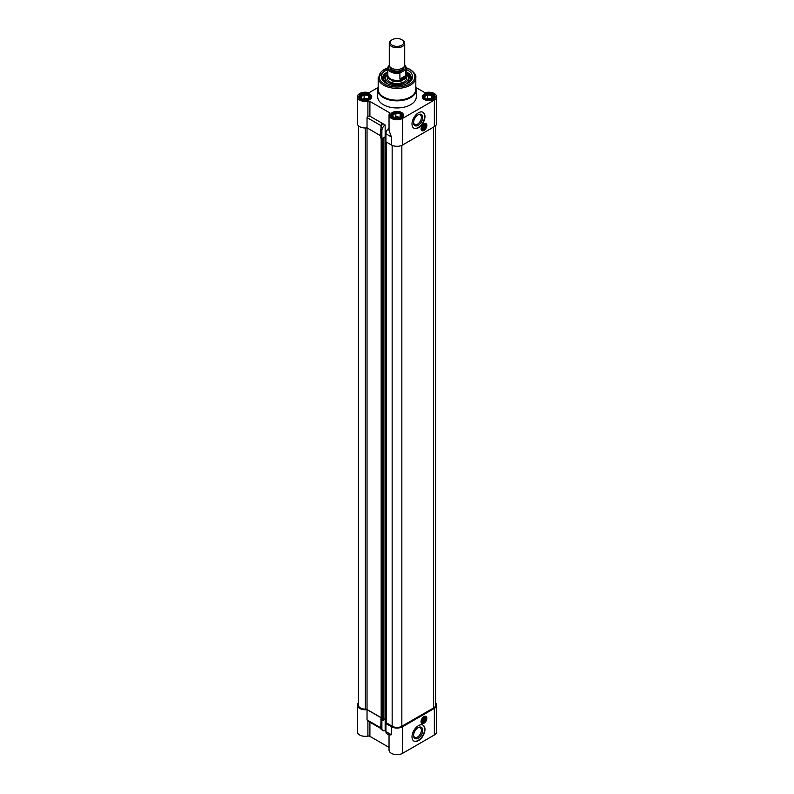 <?xml version="1.0" encoding="UTF-8"?>
<svg xmlns="http://www.w3.org/2000/svg" width="794" height="794" viewBox="0 0 794 794"><rect width="100%" height="100%" fill="white"/><g stroke="black" fill="none" stroke-linecap="round" stroke-linejoin="round"><path stroke-width="1.19" d="M367.9 721.051L367.9 736.078A7.96 4.595 180 0 1 357.32 731.74L357.32 705.151A7.96 4.595 0 0 0 367.036 709.638L381.001 717.697L381.001 719.672A2.412 1.389 0 0 0 381.17 719.562M381.001 719.672L380.763 727.84L367.036 719.91L367.652 720.902L380.822 728.505M367.036 719.91L367.036 709.638M358.431 702.809A7.96 4.595 0 0 0 357.32 705.151M435.569 702.809A7.96 4.595 180 0 1 436.68 705.151L436.68 731.74A7.96 4.595 180 0 1 434.348 734.986L402.627 753.308L402.627 726.718A7.96 4.595 0 0 1 391.373 726.718L391.373 734.748L389.189 735.055L386.877 733.725A4.635 2.67 120 0 1 385.914 731.602L385.914 723.562L391.373 726.718M389.04 734.976L389.04 750.052A7.96 4.595 0 0 0 393.953 754.3A7.96 4.595 0 0 0 402.627 753.308M389.04 747.392L369.905 736.346L369.905 722.203M367.9 736.078A1.925 1.112 180 0 1 369.905 736.346M386.698 723.116L385.914 723.562M385.159 718.729L385.159 730.381A4.635 2.67 -60 0 1 382.847 730.609A4.635 2.67 -60 0 1 381.884 728.485L380.763 727.84A4.635 2.67 120 0 0 381.001 729.12L382.847 730.609M380.763 719.801L381.884 720.456L381.884 728.485M423.847 716.654A3.791 2.184 -60 0 1 425.634 716.525A3.791 2.184 -60 0 1 425.931 716.764M422.2 723.225A3.791 2.184 -60 0 1 421.852 723.086A3.791 2.184 -60 0 1 421.068 721.468M421.068 721.587A4.079 2.352 120 0 0 423.946 723.255A4.079 2.352 120 0 0 426.835 718.262A4.079 2.352 120 0 0 423.946 716.595A4.079 2.352 120 0 0 421.068 721.587M436.68 705.151A7.96 4.595 180 0 1 434.348 708.407L402.627 726.718M412.007 736.862A9.161 5.29 -60 0 1 416.006 727.632A9.161 5.29 -60 0 1 423.073 725.18A9.161 5.29 -60 0 1 423.073 735.76A9.161 5.29 -60 0 1 413.902 741.06A9.161 5.29 -60 0 1 412.007 736.862M413.575 735.562A6.461 3.732 -60 0 1 418.15 727.641A6.461 3.732 -60 0 1 422.716 730.281A6.461 3.732 -60 0 1 418.15 738.202A6.461 3.732 -60 0 1 413.575 735.562M413.595 735.155A5.518 3.186 120 0 0 414.726 737.318A5.518 3.186 120 0 0 420.244 734.132A5.518 3.186 120 0 0 420.244 727.751A5.518 3.186 120 0 0 417.803 727.86M413.743 740.951A9.161 5.29 120 0 0 422.736 735.572A9.161 5.29 120 0 0 422.894 725.091M423.877 718.153A2.025 1.171 -60 0 1 424.82 718.094A2.025 1.171 -60 0 1 425.147 718.481L426.14 717.905A3.375 1.945 120 0 0 425.495 716.922A3.375 1.945 120 0 0 423.877 717.051A3.375 1.945 -60 0 1 425.495 716.922A3.375 1.945 -60 0 1 426.14 719.086L426.14 719.245A3.186 1.836 -60 0 1 423.946 722.52A3.186 1.836 -60 0 1 421.753 721.776L421.475 721.786A3.375 1.945 120 0 0 422.12 722.768A3.375 1.945 -60 0 1 421.425 721.299M423.877 722.56A3.375 1.945 -60 0 1 422.12 722.768A3.375 1.945 120 0 0 423.807 722.6A3.375 1.945 120 0 0 423.877 722.56M421.425 721.379A3.573 2.064 120 0 0 423.946 722.838A3.573 2.064 120 0 0 426.467 718.461A3.573 2.064 120 0 0 423.946 717.012A3.573 2.064 120 0 0 421.425 721.379M423.946 716.873A3.742 2.154 120 0 0 421.505 720.168A3.742 2.154 120 0 0 422.08 723.165A3.742 2.154 120 0 0 425.812 721.002A3.742 2.154 120 0 0 425.812 716.684A3.742 2.154 120 0 0 423.946 716.873M425.435 718.481A2.223 1.28 120 0 0 423.946 718.113A2.223 1.28 120 0 0 422.468 720.188L421.753 720.595A3.186 1.836 -60 0 1 423.946 717.319A3.186 1.836 -60 0 1 426.14 718.064M425.147 719.662A2.025 1.171 -60 0 1 422.795 721.597A2.025 1.171 -60 0 1 422.477 721.21L422.468 721.369A2.223 1.28 120 0 0 423.946 721.736A2.223 1.28 120 0 0 425.435 719.662L424.601 719.344A2.025 1.171 120 0 0 424.601 718.163L425.147 718.481M422.209 721.051A2.025 1.171 120 0 0 422.716 720.873A2.025 1.171 120 0 0 424.056 719.036A2.025 1.171 120 0 0 424.155 718.391A2.025 1.171 120 0 0 424.115 718.054M421.842 720.545A2.025 1.171 120 0 0 421.932 720.892L422.477 721.21M421.425 721.18L421.932 720.892M422.468 721.369L421.753 721.776M424.155 718.312A2.223 1.28 -60 0 1 422.656 720.902M425.644 718.352A3.375 1.945 -60 0 1 425.594 718.778L426.14 719.086M424.601 719.344L425.594 718.778M426.14 719.245L425.435 719.662M423.589 718.362A1.449 0.834 -60 0 1 423.162 719.771A1.449 0.834 -60 0 1 422.071 720.456A1.449 0.834 -60 0 1 422.021 720.446M423.033 717.845L423.53 718.54L422.051 720.386M391.204 82.516A9.647 5.568 180 0 1 402.796 82.516A9.647 5.568 180 0 0 391.204 82.516M389.477 84.601A13.607 7.861 180 0 1 383.552 79.271A13.607 7.861 180 0 1 387.383 72.502A13.607 7.861 180 0 1 387.839 72.254M406.161 72.254A13.607 7.861 180 0 1 410.448 79.271A13.607 7.861 180 0 1 404.523 84.601M406.647 75.539L406.647 78.06A9.647 5.568 180 0 1 397 83.638A9.647 5.568 180 0 1 387.353 78.06L387.353 75.539A9.647 5.568 0 0 0 397 81.117A9.647 5.568 0 0 0 406.647 75.539A9.647 5.568 0 0 0 406.161 73.802M406.449 74.418A11.364 6.56 180 0 1 408.265 77.197A11.364 6.56 180 0 1 397 84.63A11.364 6.56 180 0 1 385.735 77.197A11.364 6.56 180 0 1 387.551 74.418M408.265 77.197L408.672 78.963A11.771 6.799 180 0 1 407.173 83.281M386.827 83.281A11.771 6.799 180 0 1 385.328 78.963L385.735 77.197M406.449 74.408A13.17 7.603 180 0 1 410.151 80.075M383.849 80.075A13.17 7.603 180 0 1 387.551 74.408M415.897 87.479L424.095 92.213A1.925 1.112 0 0 0 426.1 92.471A7.96 4.595 180 0 1 436.68 96.808A7.96 4.595 180 0 1 434.348 100.064L402.627 118.375A7.96 4.595 0 0 1 393.953 119.368A7.96 4.595 0 0 1 389.04 115.13L389.04 130.395L391.373 136.925L391.373 144.965A7.96 4.595 0 0 0 402.627 144.965L434.348 126.643A7.96 4.595 180 0 0 436.68 123.398L436.68 96.808M378.103 87.479L368.982 92.739A7.96 4.595 0 0 0 357.32 96.808A7.96 4.595 0 0 0 367.9 101.146L367.9 116.202L369.905 116.182L385.159 124.995L385.159 136.806L381.884 138.702L380.763 138.047L380.763 130.018L381.884 130.663A4.635 2.67 -60 0 1 385.159 124.995M391.373 144.965L385.914 141.808L385.914 133.779L391.373 136.925M385.914 137.243L385.159 136.806M380.763 135.804L367.036 127.884A7.96 4.595 180 0 1 357.32 123.398L357.32 96.808M369.905 116.182L369.905 101.414A1.925 1.112 0 0 0 367.9 101.146M369.905 101.414L389.953 112.986A7.96 4.595 0 0 0 389.04 115.13M401.575 112.49A6.461 3.732 0 0 0 392.425 112.49A6.461 3.732 0 0 0 392.425 117.77A6.461 3.732 0 0 0 401.575 117.77A6.461 3.732 0 0 0 401.575 112.49M433.296 94.168A6.461 3.732 0 0 0 424.155 94.168A6.461 3.732 0 0 0 424.155 99.449A6.461 3.732 0 0 0 433.296 99.449A6.461 3.732 0 0 0 433.296 94.168M369.845 94.168A6.461 3.732 0 0 0 360.704 94.168A6.461 3.732 0 0 0 360.704 99.449A6.461 3.732 0 0 0 369.845 99.449A6.461 3.732 0 0 0 369.845 94.168M416.294 89.722L416.294 96.808A19.294 11.136 180 0 1 397 107.954A19.294 11.136 180 0 1 377.706 96.808L377.706 89.722A19.294 11.136 0 0 0 397 100.858A19.294 11.136 0 0 0 416.294 89.722A19.294 11.136 0 0 0 415.818 87.251M389.04 128.191A4.635 2.67 120 0 0 385.914 133.779M381.676 126.405A2.412 1.389 0 0 0 381.001 125.66A1.886 1.082 120 0 1 382.331 123.358L381.001 128.459A4.635 2.67 120 0 0 380.763 130.018M381.884 138.702L381.884 130.663M358.431 125.74L358.431 705.151A6.848 3.95 0 0 0 365.319 709.111A2.412 1.389 180 0 1 367.036 709.518L367.036 117.601L367.9 116.202M407.818 72.75A14.471 8.357 180 0 1 411.471 78.298A14.471 8.357 180 0 1 410.667 81.057M383.333 81.057A14.471 8.357 180 0 1 382.529 78.298A14.471 8.357 180 0 1 386.182 72.75M387.839 69.445A15.582 9.002 0 0 0 385.983 70.358A15.582 9.002 0 0 0 382.768 80.402A15.582 9.002 0 0 0 397 85.722A15.582 9.002 0 0 0 411.232 80.402A15.582 9.002 0 0 0 406.161 69.445M423.847 123.874A3.791 2.184 -60 0 1 425.634 123.745A3.791 2.184 -60 0 1 425.931 123.973M422.2 130.444A3.791 2.184 -60 0 1 421.852 130.305A3.791 2.184 -60 0 1 421.068 128.688M421.068 128.807A4.079 2.352 120 0 0 423.946 130.464A4.079 2.352 120 0 0 426.835 125.472A4.079 2.352 120 0 0 423.946 123.814A4.079 2.352 120 0 0 421.068 128.807M412.007 123.993A9.161 5.29 -60 0 1 416.006 114.763A9.161 5.29 -60 0 1 423.073 112.311A9.161 5.29 -60 0 1 423.073 122.891A9.161 5.29 -60 0 1 413.902 128.181A9.161 5.29 -60 0 1 412.007 123.993M413.575 122.693A6.461 3.732 -60 0 1 418.15 114.773A6.461 3.732 -60 0 1 422.716 117.413A6.461 3.732 -60 0 1 418.15 125.333A6.461 3.732 -60 0 1 413.575 122.693M413.595 122.286A5.518 3.186 120 0 0 414.726 124.45A5.518 3.186 120 0 0 420.244 121.264A5.518 3.186 120 0 0 420.244 114.882A5.518 3.186 120 0 0 417.803 114.991M413.743 128.082A9.161 5.29 120 0 0 422.736 122.693A9.161 5.29 120 0 0 422.894 112.212M415.818 77.514L415.818 89.325A18.818 10.858 180 0 1 397 100.193A18.818 10.858 180 0 1 378.182 89.325L378.182 77.514A18.818 10.858 0 0 0 397 88.372A18.818 10.858 0 0 0 415.818 77.514C416.354 75.291 414.448 72.582 410.101 69.386L406.141 67.639M378.182 87.251A19.294 11.136 0 0 0 377.706 89.722M360.774 99.488A6.273 3.623 180 0 1 359.007 96.967A6.273 3.623 180 0 1 362.878 93.623A6.273 3.623 180 0 1 369.716 94.407A6.273 3.623 180 0 1 371.552 96.967A6.273 3.623 180 0 1 369.776 99.488M392.494 117.81A6.273 3.623 180 0 1 390.727 115.289A6.273 3.623 180 0 1 394.598 111.944A6.273 3.623 180 0 1 401.436 112.728A6.273 3.623 180 0 1 403.273 115.289A6.273 3.623 180 0 1 401.506 117.81M424.224 99.488A6.273 3.623 180 0 1 422.448 96.967A6.273 3.623 180 0 1 426.318 93.623A6.273 3.623 180 0 1 433.157 94.407A6.273 3.623 180 0 1 434.993 96.967A6.273 3.623 180 0 1 433.226 99.488M423.877 125.373A2.025 1.171 -60 0 1 424.82 125.303A2.025 1.171 -60 0 1 425.147 125.7L426.14 125.124A3.375 1.945 120 0 0 425.495 124.142A3.375 1.945 120 0 0 423.877 124.271A3.375 1.945 -60 0 1 425.495 124.142A3.375 1.945 -60 0 1 426.14 126.306L426.14 126.464A3.186 1.836 -60 0 1 423.946 129.74A3.186 1.836 -60 0 1 421.753 128.995L421.475 128.995A3.375 1.945 120 0 0 422.12 129.988A3.375 1.945 -60 0 1 421.425 128.519M423.877 129.779A3.375 1.945 -60 0 1 422.12 129.988A3.375 1.945 120 0 0 423.807 129.819A3.375 1.945 120 0 0 423.877 129.779M421.425 128.598A3.573 2.064 120 0 0 423.946 130.057A3.573 2.064 120 0 0 426.467 125.68A3.573 2.064 120 0 0 423.946 124.221A3.573 2.064 120 0 0 421.425 128.598M423.946 124.092A3.742 2.154 120 0 0 421.505 127.377A3.742 2.154 120 0 0 422.08 130.375A3.742 2.154 120 0 0 425.812 128.221A3.742 2.154 120 0 0 425.812 123.904A3.742 2.154 120 0 0 423.946 124.092M425.435 125.69A2.223 1.28 120 0 0 423.946 125.333A2.223 1.28 120 0 0 422.468 127.407L421.753 127.814A3.186 1.836 -60 0 1 423.946 124.539A3.186 1.836 -60 0 1 426.14 125.283M425.147 126.881A2.025 1.171 -60 0 1 422.795 128.817A2.025 1.171 -60 0 1 422.477 128.43L422.468 128.588A2.223 1.28 120 0 0 423.946 128.956A2.223 1.28 120 0 0 425.435 126.871L424.601 126.564A2.025 1.171 120 0 0 424.601 125.383L425.147 125.7M422.209 128.271A2.025 1.171 120 0 0 422.716 128.082A2.025 1.171 120 0 0 424.056 126.246A2.025 1.171 120 0 0 424.155 125.601A2.025 1.171 120 0 0 424.115 125.263M421.842 127.765A2.025 1.171 120 0 0 421.932 128.112L422.477 128.43M421.425 128.4L421.932 128.112M422.468 128.588L421.753 128.995M424.155 125.531A2.223 1.28 -60 0 1 422.656 128.122M425.644 125.571A3.375 1.945 -60 0 1 425.594 125.988L426.14 126.306M424.601 126.564L425.594 125.988M426.14 126.464L425.435 126.871M423.589 125.581A1.449 0.834 -60 0 1 423.162 126.99A1.449 0.834 -60 0 1 422.071 127.675A1.449 0.834 -60 0 1 422.021 127.665M423.033 125.065L423.53 125.76L422.051 127.596M402.459 40.097L401.774 39.7A6.749 3.901 180 0 1 401.774 45.218A6.749 3.901 180 0 1 392.226 45.218A6.749 3.901 180 0 1 392.226 39.7A6.749 3.901 180 0 1 401.774 39.7L402.459 40.097A7.722 4.456 0 0 1 404.722 43.243A7.722 4.456 0 0 1 402.459 46.399A7.722 4.456 0 0 1 394.042 47.362A7.722 4.456 0 0 1 389.278 43.243A7.722 4.456 0 0 1 391.541 40.097L392.226 39.7M389.278 43.243L389.278 64.979A7.722 4.456 0 0 0 394.042 69.098A7.722 4.456 0 0 0 402.459 68.135A7.722 4.456 0 0 0 404.722 64.979L404.722 43.243M405.694 75.648C404.662 77.881 402.737 78.993 399.908 78.983L399.908 73.078L405.694 69.733L405.694 75.648L399.908 78.983M389.318 65.406L388.306 66.378A9.161 5.29 0 0 0 387.839 68.056L387.839 75.152A9.161 5.29 0 0 0 397 80.442A9.161 5.29 0 0 0 406.161 75.152L406.161 68.056A9.161 5.29 0 0 0 404.712 65.197M399.908 73.078A9.161 5.29 0 0 1 387.839 68.056L388.306 66.378M387.839 73.802A9.647 5.568 0 0 0 387.353 75.539M381.993 138.642L382.678 138.881L385.03 137.005L385.914 137.362M386.291 722.719L392.157 726.262A6.848 3.95 0 0 0 401.843 726.262L433.564 707.95A6.848 3.95 0 0 0 435.569 705.151L435.569 125.74M383.204 719.811L385.03 718.759L386.231 719.304M381.289 719.612L382.4 720.634L383.155 720.198M367.036 709.518L381.17 717.677M427.093 99.677A3.861 2.223 0 0 1 430.358 99.677A3.831 2.213 0 0 0 427.122 99.687M425.574 99.141L424.423 96.66L427.569 94.843L427.569 98.267L425.842 99.26A3.861 2.223 180 0 1 425.991 99.171A3.861 2.223 180 0 1 429.723 98.595A3.861 2.223 180 0 1 431.599 99.27M432.065 99.012L433.028 97.99L431.876 95.508L431.876 98.932L427.569 98.267M433.147 97.89A4.585 2.65 180 0 1 432.333 98.833A4.585 2.65 180 0 1 425.108 98.833A4.585 2.65 180 0 1 427.807 94.615A4.585 2.65 180 0 1 433.147 97.89M427.569 94.843L431.876 95.508M398.598 117.998A3.831 2.213 0 0 0 395.402 117.998M398.638 117.988A3.861 2.223 0 0 0 395.362 117.988M393.854 117.462L392.693 114.971L395.849 113.155L395.849 116.579L394.122 117.581A3.861 2.223 180 0 1 394.271 117.492A3.861 2.223 180 0 1 398.002 116.916A3.861 2.223 180 0 1 399.878 117.581M400.345 117.333L401.307 116.301L400.146 113.82L400.146 117.244L395.849 116.579M401.427 116.202A4.585 2.65 180 0 1 400.613 117.145A4.585 2.65 180 0 1 393.387 117.145A4.585 2.65 180 0 1 396.087 112.927A4.585 2.65 180 0 1 401.427 116.202M395.849 113.155L400.146 113.82M366.878 99.687A3.831 2.213 0 0 0 363.672 99.687A3.861 2.223 0 0 1 366.907 99.677M362.124 99.141L360.972 96.66L364.128 94.843L364.128 98.267L362.392 99.26A3.861 2.223 180 0 1 362.55 99.171A3.861 2.223 180 0 1 366.272 98.595A3.861 2.223 180 0 1 368.158 99.27M368.624 99.012L369.577 97.99L368.426 95.508L368.426 98.932L364.128 98.267M369.706 97.89A4.585 2.65 180 0 1 368.892 98.833A4.585 2.65 180 0 1 361.667 98.833A4.585 2.65 180 0 1 364.367 94.615A4.585 2.65 180 0 1 369.706 97.89M364.128 94.843L368.426 95.508M391.373 734.748L385.914 731.602M434.348 708.407L434.348 734.986M386.301 83.271A13.994 8.079 180 0 1 387.105 72.353A13.994 8.079 180 0 1 387.839 71.956M406.161 71.956A13.994 8.079 180 0 1 407.699 83.271M386.767 72.552A14.471 8.357 0 0 0 382.529 78.378M406.161 71.817L411.471 78.378A14.471 8.357 0 0 0 407.114 72.482M434.348 100.064L434.348 126.643M367.036 117.601L381.001 125.66L381.001 128.459M406.161 67.877A17.845 10.302 180 0 1 409.625 69.435A17.845 10.302 180 0 1 408.543 84.581A17.845 10.302 180 0 1 382.49 82.725A17.845 10.302 180 0 1 387.839 67.877M402.627 144.965L402.627 118.375M405.694 69.733A9.161 5.29 0 0 0 406.161 68.056L404.722 65.068M390.122 67.004A6.967 4.02 0 0 0 397 71.688A6.967 4.02 0 0 0 403.878 67.004M403.541 67.351A6.541 3.772 180 0 1 397 71.083A6.541 3.772 180 0 1 390.459 67.351M404.692 65.336A8.684 5.012 180 0 1 404.821 69.852M400.781 72.175A8.684 5.012 180 0 1 390.856 71.212A8.684 5.012 180 0 1 389.179 65.485M401.843 145.362L401.843 726.262M392.157 145.362L392.157 726.262M433.564 127.1L433.564 707.95M365.319 127.993L365.319 709.111M381.309 138.364L381.309 719.999M382.4 138.881L382.4 720.634M382.678 138.881L382.678 720.634M383.155 138.603L383.155 720.356M385.03 137.005L385.03 718.759M385.298 137.005L385.298 718.759M386.291 142.027L386.291 722.877M423.133 96.739A5.786 3.345 0 0 0 422.934 97.602A5.786 3.345 0 0 0 423.331 98.823M434.11 98.823A5.786 3.345 0 0 0 434.507 97.602A5.786 3.345 0 0 0 432.641 95.141M423.599 96.411A5.31 3.067 180 0 1 432.472 95.042A5.31 3.067 180 0 1 430.1 100.163A5.31 3.067 180 0 1 423.599 96.411M391.412 115.051A5.786 3.345 0 0 0 391.214 115.914A5.786 3.345 0 0 0 391.611 117.135M402.389 117.135A5.786 3.345 0 0 0 402.786 115.914A5.786 3.345 0 0 0 400.91 113.453M391.879 114.723A5.31 3.067 180 0 1 400.752 113.353A5.31 3.067 180 0 1 398.37 118.485A5.31 3.067 180 0 1 391.879 114.723M359.682 96.739A5.786 3.345 0 0 0 359.493 97.602A5.786 3.345 0 0 0 359.89 98.823M370.669 98.823A5.786 3.345 0 0 0 371.066 97.602A5.786 3.345 0 0 0 369.19 95.141M360.148 96.411A5.31 3.067 180 0 1 369.031 95.042A5.31 3.067 180 0 1 366.649 100.163A5.31 3.067 180 0 1 360.148 96.411M421.574 722.868L422.08 723.165M425.306 716.396L425.812 716.684M387.839 71.817L386.867 72.323C383.552 74.775 382.103 76.81 382.529 78.457M387.859 67.639L378.182 77.514M421.574 130.087L422.08 130.375M425.306 123.606L425.812 123.904M381.17 138.285L381.17 719.801M383.204 138.523L383.204 720.277M386.231 141.997L386.231 722.798M434.507 98.367L432.67 94.992L428.75 94.049L423.162 96.6L422.934 98.367M402.786 116.678L400.95 113.304L397.03 112.371L391.432 114.922L391.214 116.678M371.066 98.367L369.23 94.992L365.309 94.049L359.712 96.6L359.493 98.367"/></g></svg>
